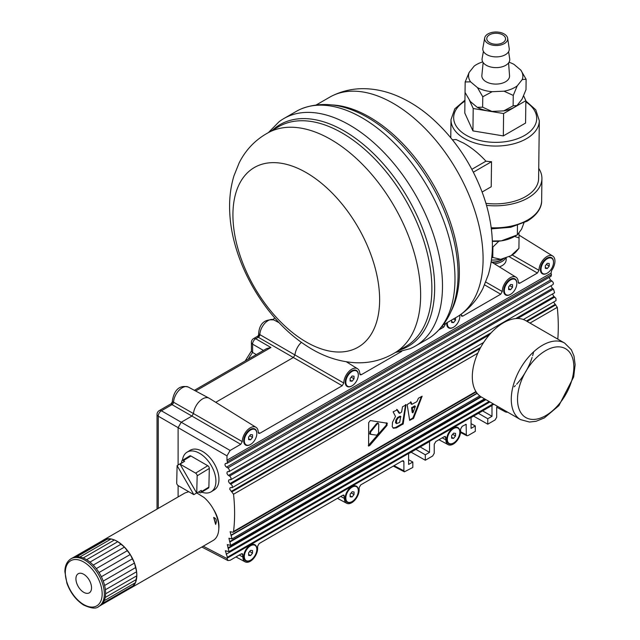 <?xml version="1.0" encoding="UTF-8"?>
<svg xmlns="http://www.w3.org/2000/svg" width="640" height="640" viewBox="0 0 640 640"><rect width="100%" height="100%" fill="white"/><g stroke="black" fill="none" stroke-linecap="round" stroke-linejoin="round"><path stroke-width="0.96" d="M249.72 435.768L252.528 437.392L250.576 439.816L248.624 439.648L248.624 437.04L250.576 434.616L252.528 434.792L252.528 437.392M248.624 438.696L250.576 439.816M244.328 440.824A8.832 5.104 -60 0 1 248.184 431.936A8.832 5.104 -60 0 1 254.992 429.568A8.832 5.104 -60 0 1 256.824 433.608A8.832 5.104 -60 0 1 252.968 442.496A8.832 5.104 -60 0 1 246.16 444.864A8.832 5.104 -60 0 1 244.328 440.824M245.928 444.72A8.832 5.104 -60 0 1 245.688 444.592A8.832 5.104 -60 0 1 243.864 440.552A8.832 5.104 -60 0 1 250.104 429.736A8.832 5.104 -60 0 1 254.528 429.296A8.832 5.104 -60 0 1 254.752 429.44M453.448 318.984L455.528 320.192L453.576 322.616L451.624 322.44L451.624 320.04M455.528 317.784L455.528 320.192M451.624 321.488L453.576 322.616M459.728 315.208A8.832 5.104 -60 0 1 459.824 316.408A8.832 5.104 -60 0 1 455.968 325.296A8.832 5.104 -60 0 1 449.16 327.664A8.832 5.104 -60 0 1 447.328 323.624A8.832 5.104 -60 0 1 447.408 322.48M448.936 327.52A8.832 5.104 -60 0 1 448.696 327.392A8.832 5.104 -60 0 1 446.864 323.352A8.832 5.104 -60 0 1 446.88 322.776M351.216 492.928L354.032 494.552L352.08 496.976L350.128 496.808L350.128 494.2L352.08 491.776L354.032 491.952L354.032 494.552M350.128 495.856L352.08 496.976M345.832 497.984A8.832 5.104 -60 0 1 349.688 489.096A8.832 5.104 -60 0 1 356.496 486.728A8.832 5.104 -60 0 1 358.32 490.768A8.832 5.104 -60 0 1 354.464 499.656A8.832 5.104 -60 0 1 347.664 502.024A8.832 5.104 -60 0 1 345.832 497.984M347.432 501.88A8.832 5.104 -60 0 1 347.192 501.752A8.832 5.104 -60 0 1 345.36 497.712A8.832 5.104 -60 0 1 351.608 486.896A8.832 5.104 -60 0 1 356.024 486.456A8.832 5.104 -60 0 1 356.256 486.6M452.72 434.328L455.528 435.952L453.576 438.376L451.624 438.2L451.624 435.6L453.576 433.176L455.528 433.344L455.528 435.952M451.624 437.248L453.576 438.376M447.328 439.384A8.832 5.104 -60 0 1 451.184 430.496A8.832 5.104 -60 0 1 457.992 428.128A8.832 5.104 -60 0 1 459.824 432.168A8.832 5.104 -60 0 1 455.968 441.056A8.832 5.104 -60 0 1 449.16 443.424A8.832 5.104 -60 0 1 447.328 439.384M448.936 443.28A8.832 5.104 -60 0 1 448.696 443.152A8.832 5.104 -60 0 1 446.864 439.112A8.832 5.104 -60 0 1 453.112 428.296A8.832 5.104 -60 0 1 457.528 427.856A8.832 5.104 -60 0 1 457.752 428M546.408 264.472L549.224 266.096L547.272 268.528L545.32 268.352L545.32 265.744L547.272 263.32L549.224 263.496L549.224 266.096M545.32 267.4L547.272 268.528M541.024 269.528A8.832 5.104 -60 0 1 544.88 260.64A8.832 5.104 -60 0 1 551.688 258.272A8.832 5.104 -60 0 1 553.52 262.312A8.832 5.104 -60 0 1 549.664 271.208A8.832 5.104 -60 0 1 542.856 273.568A8.832 5.104 -60 0 1 541.024 269.528M542.624 273.424A8.832 5.104 -60 0 1 542.384 273.304A8.832 5.104 -60 0 1 540.552 269.256A8.832 5.104 -60 0 1 546.8 258.44A8.832 5.104 -60 0 1 551.216 258A8.832 5.104 -60 0 1 551.448 258.144M351.216 377.168L354.032 378.792L352.08 381.216L350.128 381.04L350.128 378.44L352.08 376.016L354.032 376.184L354.032 378.792M350.128 380.088L352.08 381.216M345.832 382.224A8.832 5.104 -60 0 1 349.688 373.336A8.832 5.104 -60 0 1 356.496 370.968A8.832 5.104 -60 0 1 358.32 375.008A8.832 5.104 -60 0 1 354.464 383.896A8.832 5.104 -60 0 1 347.664 386.264A8.832 5.104 -60 0 1 345.832 382.224M347.432 386.12A8.832 5.104 -60 0 1 347.192 385.992A8.832 5.104 -60 0 1 345.36 381.952A8.832 5.104 -60 0 1 351.608 371.136A8.832 5.104 -60 0 1 356.024 370.696A8.832 5.104 -60 0 1 356.256 370.84M249.72 551.528L252.528 553.152L250.576 555.576L248.624 555.408L248.624 552.8L250.576 550.376L252.528 550.552L252.528 553.152M248.624 554.456L250.576 555.576M244.328 556.584A8.832 5.104 -60 0 1 248.184 547.696A8.832 5.104 -60 0 1 254.992 545.328A8.832 5.104 -60 0 1 256.824 549.368A8.832 5.104 -60 0 1 252.968 558.264A8.832 5.104 -60 0 1 246.16 560.624A8.832 5.104 -60 0 1 244.328 556.584M245.928 560.48A8.832 5.104 -60 0 1 245.688 560.36A8.832 5.104 -60 0 1 243.864 556.312A8.832 5.104 -60 0 1 250.104 545.496A8.832 5.104 -60 0 1 254.528 545.056A8.832 5.104 -60 0 1 254.752 545.2M509.712 285.656L512.528 287.28L510.576 289.712L508.624 289.536L508.624 286.936L510.576 284.504L512.528 284.68L512.528 287.28M508.624 288.584L510.576 289.712M504.328 290.712A8.832 5.104 -60 0 1 508.184 281.824A8.832 5.104 -60 0 1 514.992 279.456A8.832 5.104 -60 0 1 516.824 283.504A8.832 5.104 -60 0 1 512.968 292.392A8.832 5.104 -60 0 1 506.16 294.76A8.832 5.104 -60 0 1 504.328 290.712M505.928 294.616A8.832 5.104 -60 0 1 505.688 294.488A8.832 5.104 -60 0 1 503.856 290.44A8.832 5.104 -60 0 1 510.104 279.624A8.832 5.104 -60 0 1 514.52 279.184A8.832 5.104 -60 0 1 514.752 279.336M386.416 422.768L386.352 425.04L368.304 445.56M377.048 424.096L370.584 432.032L370.544 434.32L376.848 435.176L378.576 433.144L378.744 424.352L378.152 423.304L377.048 424.096L376.448 423.744L369.944 431.664L369.888 433.944M376.448 423.744L377.416 422.976L378.024 423.328M415.352 406.48L414.56 405.904L411.6 407.808L412.168 412.344L413 412.672L415.352 406.48L412.256 408.184L413 412.672M421.392 396.608L412.928 417.912L409.624 419.936M413.592 418.296L409.672 420.392L407.152 404.576L411.008 402.192L411.936 404.304L416.864 401.656L418.456 398.184L422.128 396.208L413.592 418.296L412.928 417.912M411.936 404.304L410.984 403.784L410.736 402.344M369.552 433.832L370.544 434.32M387.064 423.136L387.016 425.424L369.88 445.336L368.608 446.096L368.672 422.648L370.296 420.552L387.4 423.248M405.976 404.912L403.184 423.896L396.384 427.872L393.432 428.232L392.232 426.616L392.52 422.336L395.504 416.456L393.12 411.824L397.384 409.824L399.816 413.28L401.6 412.008L402.496 406.784L405.912 404.944M392.96 427.92L395.368 427.632L402.496 423.496L405.52 405.152M396.56 420.344L396.528 423.608L399.664 422.456L400.688 416.568L398.208 417.912L396.56 420.344L395.896 419.96L397.552 417.536L400.032 416.192L400.904 416.76M399.816 413.28L398.776 412.848L396.952 409.76M399.176 412.912L398.776 412.848L399.176 412.912M396.552 423.624L395.528 422.696L395.896 419.96M553.608 302.064L557.272 307.328A176.6 99.256 61.3 0 1 557.8 339.136M477.784 353.224L233.536 494.232A176.6 104.592 58.7 0 1 233.536 531.488L233.08 532.272L230.12 531.712L232.04 538.912L228.904 538.256L230.704 545.384L227.32 544.6L229.008 551.664L225.352 550.736L227.376 557.256A176.624 104.608 58.7 0 1 226.976 558.312L227.944 560.568L230.096 560.32L241.344 553.824L242.416 553.704L242.904 557.048A10.408 6.008 120 0 0 245.152 561.864A10.408 6.008 120 0 0 253.144 558.96A10.408 6.008 120 0 0 257.624 548.544L257.624 546.224L259.184 543.528L342.84 495.224L343.92 495.104L344.4 498.448A10.408 6.008 120 0 0 346.656 503.264A10.408 6.008 120 0 0 354.648 500.36A10.408 6.008 120 0 0 359.128 489.944L359.128 487.624L360.688 484.92L402.336 460.88L403.408 460.752L403.896 461.776L403.896 470.792L404.384 471.824L412.824 467.448L412.824 462.008L408.608 459.736M520.48 419.592L481.52 397.096A44.168 25.6 -60 0 1 480.28 348.112A44.168 25.6 -60 0 1 525.68 320.592L564.648 343.088A44.168 25.6 120 0 0 519.248 370.608A44.168 25.6 120 0 0 520.48 419.592L529.504 422.048L536.112 421.272L544.368 417.912L558.896 405.64L573.664 376.976L575.136 364.712L573.992 356.04L571.368 349.8L564.648 343.088M533.624 351.84A44.168 25.6 -60 0 1 532.632 355.696M532.104 357.432A44.168 25.6 -60 0 1 516.624 384.232M515.384 385.56A44.168 25.6 -60 0 1 514.176 386.792M171.128 403.864A2.208 2.152 120 0 0 172.448 401.584L193.464 413.576L191.92 416.064L172.024 404.632L171.128 403.864L172.448 401.584A4.416 2.552 0 0 1 172.344 401.04L172.344 401.784M171.24 403.68L159.248 410.608A4.416 4.416 0 0 0 157.04 414.432A4.416 2.552 0 0 0 158.256 416.184A4.416 2.68 -60 0 1 161.376 410.784L181.224 422.24L178.104 427.648L178.104 465.024M159.248 410.608A4.416 2.552 60 0 1 161.376 410.784L172.024 404.632A2.208 1.336 119.9 0 0 173.576 402.064A12.304 7.104 120 0 1 179.144 390.192A12.304 7.104 120 0 1 188.288 387.056C177.008 384.032 173.384 394.12 172.344 401.04M194.392 390.32L266.712 348.568L270.928 347.528L195.648 390.992M263.472 350.432L252.6 344.16A4.416 2.68 -60 0 1 255.72 338.752L270.928 347.528M178.104 485.552L178.104 496.944M401.72 351.376L361.312 374.704L360.176 374.792L359.752 373.8A11.296 6.52 120 0 0 357.512 368.72A11.296 6.52 120 0 0 348.784 371.6A11.296 6.52 120 0 0 343.776 383.024L342.216 385.728L259.808 433.304L258.68 433.392L258.248 432.4A11.296 6.52 120 0 0 256.016 427.32L209.288 398.304A13.056 7.536 120 0 0 209.04 398.16A13.056 7.536 120 0 0 199.528 401.288A13.056 7.536 120 0 0 193.464 413.576L242.28 441.624L240.72 444.328L230.096 450.456L226.976 455.864L226.976 460.224A176.624 104.608 58.7 0 1 227.376 461.712L227 463.376L225.352 463.464L224.92 464.896L225.704 466.504L228.416 468.336L229.352 469.872L229.176 471.504L227.32 471.752L226.888 473.184L227.664 474.792L230.112 476.48L231.048 478.008L230.872 479.64L228.904 479.832L228.472 481.264L229.248 482.872L232.272 485.616L232.352 487.4L230.12 487.712L229.696 489.152L233.536 494.232M342.216 385.728L258.296 337.264A2.208 1.336 120 0 0 259.856 334.624L294.968 354.976L293.416 357.464L215.744 402.312M240.72 444.328L191.92 416.064L181.224 422.24L230.096 450.456M256.264 354.592L252.6 352.424A66.36 38.312 120 0 0 248.24 359.224M251.448 351.008L251.392 342.4A4.416 4.416 0 0 1 253.6 338.576A4.416 2.552 60 0 1 255.72 338.752L258.296 337.264L257.552 336.712A2.208 1.992 120 0 0 259 334.2L259.856 334.624A11.728 6.768 120 0 1 265.024 323.08A11.728 6.768 120 0 1 273.896 319.936L279.16 322.76M257.552 336.712L259 334.2A4.416 2.552 0 0 1 258.64 333.184C259.664 323.384 264.752 318.968 273.896 319.936M301.408 342.328A13.056 7.536 120 0 0 294.968 354.976L343.776 383.024M251.392 351.2L252.6 352.424L252.6 344.16A4.416 2.552 0 0 1 251.392 342.4M250.424 560.28A9.272 5.352 -60 0 1 250.264 560.368A9.272 5.352 -60 0 1 243.704 556.584A9.272 5.352 -60 0 1 250.264 545.224L250.264 545.224A9.272 5.352 -60 0 1 256.824 549.192M453.424 443.072A9.272 5.352 -60 0 1 453.264 443.168A9.272 5.352 -60 0 1 446.704 439.384A9.272 5.352 -60 0 1 453.264 428.024L453.264 428.024A9.272 5.352 -60 0 1 459.824 431.992M351.92 501.672A9.272 5.352 -60 0 1 351.768 501.768A9.272 5.352 -60 0 1 345.208 497.984A9.272 5.352 -60 0 1 351.768 486.624L351.768 486.624A9.272 5.352 -60 0 1 358.32 490.592M453.424 327.312A9.272 5.352 -60 0 1 453.264 327.408A9.272 5.352 -60 0 1 446.704 323.624A9.272 5.352 -60 0 1 446.736 322.864M459.776 315.176A9.272 5.352 -60 0 1 459.824 316.232M351.92 385.912A9.272 5.352 -60 0 1 351.768 386.008A9.272 5.352 -60 0 1 345.208 382.224A9.272 5.352 -60 0 1 351.768 370.864L351.768 370.864A9.272 5.352 -60 0 1 358.32 374.832M510.416 294.408A9.272 5.352 -60 0 1 510.264 294.504A9.272 5.352 -60 0 1 503.704 290.712A9.272 5.352 -60 0 1 510.264 279.352L510.264 279.352A9.272 5.352 -60 0 1 516.816 283.328M547.12 273.224A9.272 5.352 -60 0 1 546.96 273.312A9.272 5.352 -60 0 1 540.4 269.528A9.272 5.352 -60 0 1 546.96 258.168L546.96 258.168A9.272 5.352 -60 0 1 553.512 262.136M250.424 444.512A9.272 5.352 -60 0 1 250.264 444.608A9.272 5.352 -60 0 1 243.704 440.824A9.272 5.352 -60 0 1 250.264 429.464L250.264 429.464A9.272 5.352 -60 0 1 256.824 433.432M497.208 406.16L496.696 407.296L496.696 417.216L495.136 419.92L487.768 424.176L487.768 418.736L491.984 416.304L491.984 405.488L471.072 417.568L471.072 428.376L475.288 425.944L471.072 423.672M475.288 425.944L475.288 431.384L467.92 435.632L466.848 435.76L460.56 432.504M411.112 452.184L425.312 460.232L432.672 455.984L434.24 453.28L434.24 444.264L435.8 441.56L444.344 436.624L445.416 436.504L445.904 439.848A10.408 6.008 120 0 0 448.16 444.664A10.408 6.008 120 0 0 456.144 441.752A10.408 6.008 120 0 0 460.624 431.344L460.624 429.024L462.184 426.32L466.12 424.304L466.36 434.736L466.848 435.76M425.312 460.232L425.312 454.8L429.528 452.36L429.528 441.552L408.608 453.632L408.608 464.44L412.824 462.008M512.208 254.976L538.968 270.328L537.408 273.032L519.808 283.192L518.704 283.304L518.248 282.296A11.296 6.52 120 0 0 516.016 277.208A11.296 6.52 120 0 0 507.28 280.088A11.296 6.52 120 0 0 502.272 291.52L500.712 294.216L462.816 316.096L461.68 316.192L461.248 315.2A11.296 6.52 120 0 0 461.2 314.184M503.4 409.728A10.408 6.008 120 0 0 505.152 411.76A10.408 6.008 120 0 0 507.6 412.152M487.768 424.176L473.576 416.12M444.648 324.064L445.28 324.424L443.72 327.12L439.104 329.784M429.528 452.36L420.16 446.96M425.312 454.8L415.944 449.392M485.768 282.056L502.272 291.52M256.016 427.32A11.296 6.52 120 0 0 247.288 430.2A11.296 6.52 120 0 0 242.28 441.624M226.992 463.384L551.072 276.272L551.424 274.632A176.624 99.272 61.3 0 0 551.04 273.12L551.68 270.456A11.296 6.52 120 0 0 552.712 256.024A11.296 6.52 120 0 0 543.976 258.904A11.296 6.52 120 0 0 538.968 270.328M487.768 418.736L478.408 413.328M491.984 416.304L482.624 410.896M445.304 323.688A11.296 6.52 120 0 0 445.28 324.424M550.92 285.776L552.424 288.392L553.512 289.064L554.576 292.784L230.704 479.776M549.064 277.44L550.568 280.048L553.032 282.168L553.408 283.496L552.968 284.6L229.008 471.64M493.864 404.224L226.976 558.312M552.432 294.024L553.928 296.52L555.912 298.344L556.016 300.64L523.384 319.512M551.04 273.12L226.976 460.224M213.32 509.024A23.184 13.736 58.7 0 1 218.792 528.696M103.504 540.008A27.608 15.936 60 0 1 105.16 539.264L102.688 540.544A27.608 15.936 60 0 1 103.504 540.008L185 492.96L188.736 491.704M196.92 493.032L204.072 497.496A27.608 15.936 60 0 1 218.112 521.464A27.608 15.936 60 0 1 213.096 540.496L131.112 587.824A27.608 15.936 60 0 1 130.24 588.264M187.04 452.176L190.08 450.328A23.184 13.736 58.7 0 1 213.864 463A23.184 13.736 58.7 0 1 214.184 489.944L211.144 491.8A23.184 13.736 -121.3 0 0 210.824 464.848A23.184 13.736 -121.3 0 0 187.04 452.176A23.184 13.736 -121.3 0 0 182.416 460.368M83.528 592.192A11.04 6.376 60 0 1 76.48 582.456A11.04 6.376 60 0 1 78.216 573.736A11.04 6.376 60 0 1 89.256 580.112A11.04 6.376 60 0 1 89.256 592.864A11.04 6.376 60 0 1 83.528 592.192M100.696 605.328A27.608 15.936 -120 0 0 102.72 603.336A27.608 15.936 -120 0 0 104.24 600.696A27.608 15.936 -120 0 0 105.208 597.488A27.608 15.936 -120 0 0 105.592 593.808A27.608 15.936 -120 0 0 105.384 589.76A27.608 15.936 -120 0 0 104.592 585.488A27.608 15.936 -120 0 0 103.232 581.096A27.608 15.936 -120 0 0 101.352 576.736A27.608 15.936 -120 0 0 99.008 572.536A27.608 15.936 -120 0 0 96.28 568.616A27.608 15.936 -120 0 0 93.232 565.112A27.608 15.936 -120 0 0 89.968 562.112A27.608 15.936 -120 0 0 86.592 559.712A27.608 15.936 -120 0 0 83.192 557.992A27.608 15.936 -120 0 0 79.888 557A27.608 15.936 -120 0 0 76.768 556.768A27.608 15.936 -120 0 0 73.928 557.296A27.608 15.936 -120 0 0 72.272 558.04L71.024 558.768A27.608 15.936 -120 0 1 98.632 574.704A27.608 15.936 -120 0 1 98.632 606.576L99.88 605.856A27.608 15.936 -120 0 0 100.696 605.328L131.928 587.296L135.472 582.664L136.824 575.776L136.616 571.736L134.464 563.064L130.24 554.504L124.464 547.08L117.816 541.68L114.424 539.96L111.112 538.968L105.16 539.264A27.608 15.936 60 0 1 107.992 538.736A27.608 15.936 60 0 1 111.112 538.968A27.608 15.936 60 0 1 114.424 539.96A27.608 15.936 60 0 1 117.816 541.68A27.608 15.936 60 0 1 121.2 544.08A27.608 15.936 60 0 1 124.464 547.08A27.608 15.936 60 0 1 127.504 550.592A27.608 15.936 60 0 1 130.24 554.504A27.608 15.936 60 0 1 132.584 558.704A27.608 15.936 60 0 1 134.464 563.064A27.608 15.936 60 0 1 135.816 567.456A27.608 15.936 60 0 1 136.616 571.736A27.608 15.936 60 0 1 136.824 575.776A27.608 15.936 60 0 1 136.44 579.456A27.608 15.936 60 0 1 135.472 582.664A27.608 15.936 60 0 1 133.952 585.304A27.608 15.936 60 0 1 131.928 587.296A27.608 15.936 60 0 1 131.112 587.824M213.672 517.424C216.392 518.44 217.04 520.768 215.616 524.408L213.672 517.424A23.184 13.736 -121.3 0 1 215.616 524.408M114.424 539.96L83.192 557.992M86.592 559.712L117.816 541.68M89.968 562.112L121.2 544.08M93.232 565.112L124.464 547.08M96.28 568.616L127.504 550.592M99.008 572.536L130.24 554.504M101.352 576.736L132.584 558.704M103.232 581.096L134.464 563.064M104.592 585.488L135.816 567.456M105.384 589.76L136.616 571.736M105.592 593.808L136.824 575.776M105.208 597.488L136.44 579.456M104.24 600.696L135.472 582.664M102.72 603.336L133.952 585.304M73.144 557.6L102.688 540.544M73.928 557.296L105.16 539.264M76.768 556.768L107.992 538.736M79.888 557L111.112 538.968M201.736 492.136A23.184 13.736 -121.3 0 0 211.144 491.8M196.64 492.952L193.84 494.656L178.256 485.656A2.208 1.304 58.7 0 1 176.696 482.952L177.104 465.632L181.664 462.856L181.696 461.488A2.208 1.304 58.7 0 1 182.152 460.528L189.752 455.904A2.208 1.304 58.7 0 1 190.944 456.008L207.76 465.72A2.208 1.304 58.7 0 1 209.32 468.424L208.88 487.112A2.208 1.304 58.7 0 1 208.424 488.072L200.824 492.696A2.208 1.304 58.7 0 1 199.632 492.584L198.616 492M182.152 460.528A2.208 1.304 58.7 0 1 183.344 460.632L184.576 461.344L180.008 464.12L195.6 473.12A2.208 1.304 58.7 0 1 197.152 475.824L196.744 493.144L201.304 490.368L201.272 491.736A2.208 1.304 58.7 0 1 200.824 492.696M180.008 464.12L196.744 493.144M193.84 494.656L177.104 465.632M506.208 257.4L506.176 259.848C505.976 262.912 503.72 265.264 499.408 266.904M518.248 282.192L519.808 283.192M492.312 241.008L501.296 240.864L517.352 234.88L521.6 229.144L523.976 222.848M517.472 225.456L517.352 234.88M516.304 235.464L513.576 236.952A28.712 16.808 -179.3 0 1 501.296 240.864A28.712 16.808 -179.3 0 1 492.328 241.336M538.736 168.368A47.48 27.8 -179.3 0 1 541.92 178.608A47.48 27.8 -179.3 0 1 486.504 205.368M464.944 100.208L454.792 108.84L450.992 119.656A44.168 25.856 -179.3 0 0 463.928 138.232A44.168 25.856 -179.3 0 0 526.384 138.736A44.168 25.856 -179.3 0 0 539.32 120.744L538.608 178.568A44.168 25.856 -179.3 0 1 485.912 203.328M523.624 95.792L525.856 100.688L525.576 123.064L503.328 135.912L472.928 130.896L464.784 113.032L465.04 92.4L470.352 101.536L477.216 107.304L482.64 107.192L491.88 111.408A27.16 15.904 -179.3 0 1 477.216 107.304M471.848 169.32L485.936 161.192C479.232 153.824 471.872 147.84 463.864 143.24L456.112 139.536L452.44 139.792M485.936 161.192A44.168 25.856 0.7 0 0 491.528 161.704L491.216 186.768L482.112 192.024M473.352 172.2L491.528 161.704M525.856 100.688L503.6 113.536L473.208 108.52L469.408 100.184M482.712 61.904A27.16 15.904 0.7 0 0 474.176 66.104L469.152 72.408A27.16 15.904 0.7 0 0 470.592 81.84L477.456 87.616A27.16 15.904 0.7 0 0 492.12 91.712L504.008 91.192A27.16 15.904 0.7 0 0 517.232 85.848L522.248 79.552A27.16 15.904 0.7 0 0 520.808 70.112L526.12 79.256L525.992 89.688L522.008 99.248L516.984 105.544A27.16 15.904 -179.3 0 1 503.768 110.88L491.88 111.408M472.928 130.896L473.208 108.52M503.328 135.912L503.6 113.536M510.888 255.768L518.92 248.36L516.408 251.384A27.16 15.904 -179.3 0 1 510.888 255.768L500.696 259.312A27.16 15.904 -179.3 0 1 491.416 260.064M491.68 257.912L492.776 257.456L500.696 259.312M518.92 248.36L519.048 237.928L514.528 236.432M498.904 241.16L492.904 247.024L492.376 246.448M492.776 257.456L492.904 247.024M491.616 262.056A14.352 8.4 0.7 0 0 504.208 258.088M494.328 263.744A14.344 8.392 0.7 0 0 505.832 257.528M518.992 233.448L519.048 237.928M337.464 198.68A103.728 59.888 -120 0 0 322.92 184.456A103.728 59.888 -120 0 0 234.768 234.912A103.728 59.888 -120 0 0 352.288 349.856A103.728 59.888 -120 0 0 337.464 198.68M369.024 171.344A126.984 73.312 -120 0 0 351.216 153.936A126.984 73.312 -120 0 0 269.336 132.104C256.024 139.112 245.968 149.36 239.176 162.848L233.936 175.888C230.416 187.624 229.024 200.024 229.784 213.088C232.096 262.36 264.776 319.192 306.808 346C321.928 355.92 337.824 361.48 354.52 362.68C369.608 363.552 383.52 359.968 396.256 351.936A126.984 73.312 -120 0 0 369.024 171.344M395.4 352.496L409.968 348.728A131.4 75.864 -120 0 0 415.28 346.12A131.4 75.864 -120 0 0 440.072 308.912A131.4 75.864 -120 0 0 370.664 140.008A131.4 75.864 -120 0 0 283.888 118.536A131.4 75.864 -120 0 0 278.968 121.832L268.424 132.56M415.28 346.12L427.776 338.912A131.4 75.864 -120 0 0 432.688 335.616A131.4 75.864 -120 0 0 452.568 301.704A131.4 75.864 -120 0 0 383.16 132.8A131.4 75.864 -120 0 0 301.688 108.712A131.4 75.864 -120 0 0 296.376 111.32L283.888 118.536M443.24 324.88L456.8 317.056A126.984 73.312 -120 0 0 458.72 315.88A126.984 73.312 -120 0 0 480.752 281.096A126.984 73.312 -120 0 0 413.68 117.872A126.984 73.312 -120 0 0 331.8 96.04A126.984 73.312 -120 0 0 329.816 97.12L316.256 104.944M520.808 70.112L513.944 64.344A27.16 15.904 0.7 0 0 509.024 62.232M509.504 75.368A13.856 8.112 -179.3 0 1 509.544 75.736A13.856 8.112 -179.3 0 1 496.624 84.08A13.856 8.112 -179.3 0 1 481.896 76.592A13.856 8.112 -179.3 0 1 481.864 75.392L483.144 62.584M470.592 81.84L465.168 81.96L469.152 72.408M465.168 81.96L465.04 92.392M517.232 85.848L513.248 95.408L513.12 105.84L516.984 105.544M526.12 79.256L522.248 79.552M492.12 91.712L482.768 96.76L482.64 107.192M503.768 110.88L513.12 105.84M513.248 95.408L504.008 91.192M482.768 96.76L477.456 87.616M484.664 39.264A11.536 6.752 0.7 0 0 497.184 45.488A11.536 6.752 0.7 0 0 507.648 38.248L507.648 38.248A11.536 6.752 0.7 0 0 496.24 32A11.536 6.752 0.7 0 0 484.68 37.96A11.536 6.752 0.7 0 0 484.664 39.264M486.792 39.032A9.384 5.496 -179.3 0 1 486.776 38.64A9.384 5.496 -179.3 0 1 495.888 33.256A9.384 5.496 -179.3 0 1 505.52 38.48A9.384 5.496 -179.3 0 1 505.544 38.872A9.384 5.496 -179.3 0 1 496.424 44.248A9.384 5.496 -179.3 0 1 486.792 39.032M484.68 37.96L482.848 48.224A13.248 7.76 0.7 0 0 482.832 49.72A13.248 7.76 0.7 0 0 497.208 56.872A13.248 7.76 0.7 0 0 509.224 48.552L507.648 38.248M483.4 51.384L482.12 58.568A13.856 8.112 0.7 0 0 482.104 60.136A13.856 8.112 0.7 0 0 497.136 67.608A13.856 8.112 0.7 0 0 509.704 58.912L508.6 51.696M274.84 318.008L272.944 319.52M370.584 432.032L369.944 431.664M413.192 418.76L412.52 418.368M412.256 408.184L411.6 407.808M412.472 407.768L411.816 407.384M369.88 445.336L369.104 444.888M387.016 425.424L386.352 425.04M403.184 423.896L402.496 423.496M402.848 424.368L402.16 423.976M396.384 427.872L395.68 427.472M398.208 417.912L397.552 417.536M396.216 422.504L395.544 422.112M475.92 391.552L233.536 531.488M557.272 307.328L529.992 323.08M524.696 373.48A39.752 23.04 -60 0 1 572.44 357.664A39.752 23.04 -60 0 1 539.912 418.272A39.752 23.04 -60 0 1 524.696 373.48M226.976 455.864L158.256 416.184L158.256 508.408M466.36 424.816L465.536 424.392M394.024 465.68L403.896 470.792M403.896 461.776L402.256 460.928M537.408 273.032L508.816 256.488M258.248 432.304L259.808 433.304M344.4 498.448L340.744 496.44M344.4 496.128L342.76 495.272M242.904 554.728L241.256 553.872M443.72 327.12L442.184 326.24M359.752 373.704L361.312 374.704M445.904 439.848L442.24 437.84M500.712 294.216L484.584 284.888M445.904 437.528L444.256 436.672M460.616 431.76L466.36 434.736M242.904 557.048L239.24 555.04M461.248 315.104L462.816 316.096M203.208 546.2L226.976 558.52M480.784 396.648L229.608 541.656M477.216 393.384L231.216 535.416M485.328 399.296L227.92 547.912M485.96 399.656L228.4 548.36M553.512 289.064L229.584 476.08M555.088 304.432L526.392 321M480.664 347.4L231.24 491.408M555.776 304.856L527.104 321.416M480.024 348.592L231.968 491.808M550.568 280.048L226.472 467.16M551.904 280.872L227.888 467.944M481.232 396.928L229.992 541.984M489.936 401.952L226.176 554.232M493.152 403.816L227.376 557.256M553.928 296.52L515.696 318.592M491.288 332.688L230.024 483.528M554.784 297.048L517.608 318.512M489.376 334.808L230.92 484.024M552.424 288.392L228.432 475.448M551.424 274.632L227.376 461.712M477.024 393.144L230.952 535.208M83.256 604.296A26.056 15.048 60 0 1 68.024 563.112A26.056 15.048 60 0 1 99.928 582.496A26.056 15.048 60 0 1 83.256 604.296M197.152 475.824L209.32 468.424M207.76 465.72L195.6 473.12M183.344 460.632L190.944 456.008M208.88 487.112L201.272 491.736M541.92 178.608L541.648 200.624A47.48 27.8 -179.3 0 1 527.744 219.968A47.48 27.8 -179.3 0 1 491.208 227.76M525.84 101.904A41.52 24.304 -179.3 0 1 524.536 135.48A41.52 24.304 -179.3 0 1 466.28 135.264A41.52 24.304 -179.3 0 1 464.936 101.16M502.536 259.4A13.376 7.832 -179.3 0 1 492.152 262.392M395.08 352.688L405.584 346.624A126.984 73.312 -120 0 0 429.536 310.664A126.984 73.312 -120 0 0 362.464 147.44A126.984 73.312 -120 0 0 278.6 126.688L268.096 132.752M399.368 350.208A128.048 73.928 -120 0 0 432.304 310.112A128.048 73.928 -120 0 0 364.664 145.52A128.048 73.928 -120 0 0 272.392 130.272M432.688 335.616C446.616 324.248 454.816 308.256 457.28 287.64A128.048 73.928 -120 0 0 388.08 132A128.048 73.928 -120 0 0 355.528 111.408C336.44 103.232 318.496 102.336 301.688 108.712M450.888 311.704A126.984 73.312 -120 0 0 457.016 294.8A126.984 73.312 -120 0 0 389.944 131.576A126.984 73.312 -120 0 0 331.496 104.912M254.992 429.568L254.528 429.296M246.16 444.864L245.688 444.592M243.864 439.088L243.864 440.552M248.84 430.464L250.104 429.736M449.16 327.664L448.696 327.392M446.864 322.792L446.864 323.352M356.496 486.728L356.024 486.456M347.664 502.024L347.192 501.752M345.36 496.248L345.36 497.712M350.344 487.624L351.608 486.896M457.992 428.128L457.528 427.856M449.16 443.424L448.696 443.152M446.864 437.648L446.864 439.112M451.84 429.024L453.112 428.296M551.688 258.272L551.216 258M542.856 273.568L542.384 273.304M540.552 267.792L540.552 269.256M545.536 259.168L546.8 258.44M356.496 370.968L356.024 370.696M347.664 386.264L347.192 385.992M345.36 380.488L345.36 381.952M350.344 371.864L351.608 371.136M254.992 545.328L254.528 545.056M246.16 560.624L245.688 560.36M243.864 554.848L243.864 556.312M248.84 546.224L250.104 545.496M514.992 279.456L514.52 279.184M506.16 294.76L505.688 294.488M503.856 288.984L503.856 290.44M508.84 280.36L510.104 279.624M377.784 423.016L378.384 423.368M412.872 412.824L412.208 412.44M411.216 402.192L410.576 401.816M411.728 404.32L411.072 403.944M414.688 405.888L415.344 406.264M405.504 404.536L406.136 404.896M400.848 416.552L400.192 416.176M396.688 409.384L397.304 409.736M398.856 412.92L399.496 413.288M157.04 414.432L157.04 509.104M188.288 387.056L209.04 398.16M245.184 360.992L251.392 351.096M253.6 338.576L257.544 336.296M258.64 334.4L258.64 333.184M346.656 503.264L337.448 498.336M505.152 411.76L496.704 407.232M448.16 444.664L438.952 439.736M552.712 256.024L519.016 235.104M245.152 561.864L235.952 556.936M404.384 471.824L393.32 466.088M516.016 277.208L491.168 261.784M357.512 368.72L346.4 361.816M227.944 560.568L201.8 547.016M479.752 395.896L232.04 538.912M483.632 342.464L232.04 487.72M489.128 401.488L229.008 551.664M484.536 398.84L230.704 545.384M476.16 391.928L233.08 532.272M98.632 606.576C96.136 609.008 91.104 608.48 83.544 604.984C76.016 600.096 70.472 592.848 66.904 583.224L64.864 571.584C64.992 565.536 67.048 561.264 71.024 558.768M541.648 200.624C541.872 205.608 539.072 213.976 527.192 221.152L510.656 227.296L491.352 228.864M539.32 120.744L535.784 109.832L525.848 100.96M450.992 119.656L450.768 137.696M458.72 315.88C469.28 308.84 477.384 299.608 483.032 288.184L488.336 274.64C491.616 263.296 492.904 251.336 492.224 238.76C491.408 223.904 488.248 208.888 482.736 193.728C471.24 162.808 453.576 137.008 429.76 116.328C419.264 107.4 408.136 100.488 396.384 95.592C387.104 91.736 377.624 89.48 367.936 88.832C355.216 88.008 343.168 90.408 331.8 96.04M508.584 62.896L509.544 75.736"/></g></svg>
